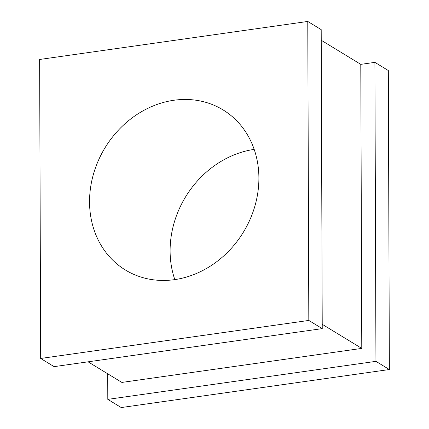 <?xml version="1.0" encoding="UTF-8"?>
<svg xmlns="http://www.w3.org/2000/svg" width="429" height="429" viewBox="0 0 429 429"><rect width="100%" height="100%" fill="white"/><g stroke="black" fill="none" stroke-linecap="round" stroke-linejoin="round"><path stroke-width="0.64" d="M89.548 201.962A93.769 81.038 -58.6 0 0 125.429 270.023A93.769 81.038 -58.6 0 0 213.336 264.151A93.769 81.038 -58.6 0 0 258.896 177.949A93.769 81.038 -58.6 0 0 223.021 109.883A93.769 81.038 -58.6 0 0 135.108 115.755A93.769 81.038 -58.6 0 0 89.548 201.962M174.823 279.611A93.769 81.038 121.4 0 1 170.104 251.051A93.769 81.038 121.4 0 1 254.177 149.389M107.717 373.793L107.802 399.367L375.943 361.347L374.898 62.361L360.784 64.361L361.776 348.396L121.863 382.416L88.074 361.824M107.802 399.367L121.23 407.55L389.366 369.53L388.325 70.538L374.898 62.361M375.943 361.347L389.366 369.53M307.77 21.45L39.634 59.47L40.675 358.462L54.102 366.639L322.238 328.619L321.198 29.633L307.77 21.45L308.816 320.436L322.238 328.619M321.23 40.256L360.784 64.361M322.222 324.297L361.776 348.396M40.675 358.462L308.816 320.436"/></g></svg>
